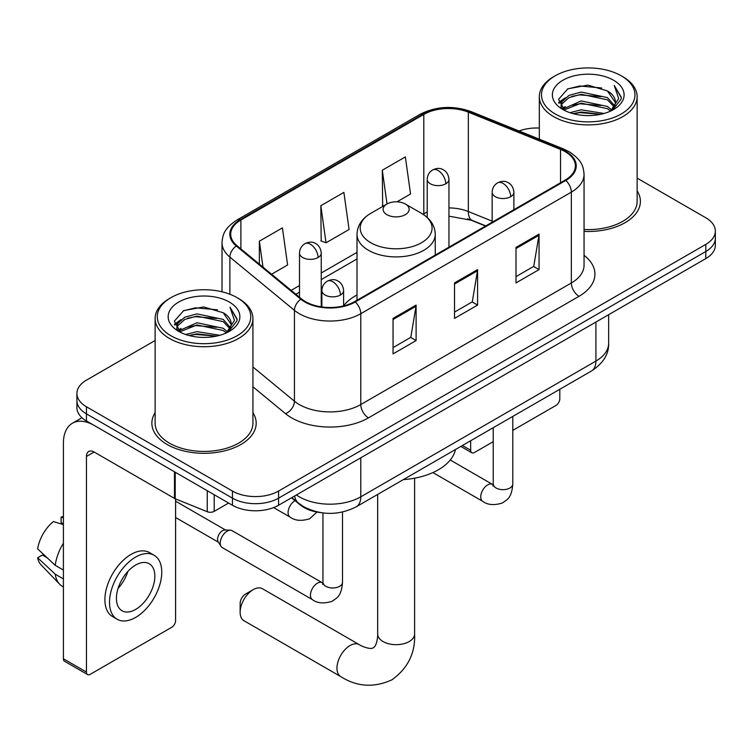 <?xml version="1.0" encoding="UTF-8"?>
<svg xmlns="http://www.w3.org/2000/svg" width="753" height="753" viewBox="0 0 753 753"><rect width="100%" height="100%" fill="white"/><g stroke="black" fill="none" stroke-linecap="round" stroke-linejoin="round"><path stroke-width="1.13" d="M357.007 294.969A57.595 33.254 0 0 0 343.603 305.737M485.563 226.041L469.335 219.481A43.467 25.094 0 0 0 467.528 218.794M320.9 512.652A32.605 18.825 180 0 1 300.278 504.962L291.552 497.761M155.118 340.507L86.454 380.152A32.605 18.825 0 0 0 76.91 393.461L76.91 407.665A32.605 18.825 0 0 0 86.454 420.974L232.451 505.263A32.605 18.825 0 0 0 278.563 505.263L705.806 258.599A32.605 18.825 0 0 0 715.35 245.29L715.35 238.193A32.605 18.825 0 0 1 705.806 251.502A32.605 18.825 0 0 0 715.35 238.193L715.35 231.086A32.605 18.825 0 0 0 705.806 217.777L637.132 178.141M76.91 393.461A32.605 18.825 0 0 0 86.454 406.771L232.451 491.069A32.605 18.825 0 0 0 278.563 491.069L278.563 498.166L705.806 251.502L278.563 498.166A32.605 18.825 0 0 1 232.451 498.166A32.605 18.825 0 0 0 278.563 498.166L278.563 505.263M86.454 406.771L86.454 413.868L232.451 498.166L86.454 413.868A32.605 18.825 0 0 1 76.91 400.558A32.605 18.825 0 0 0 86.454 413.868L86.454 420.974M155.118 412.71A52.164 30.12 0 0 0 151.861 423.186A52.164 30.12 0 0 0 167.138 444.486A52.164 30.12 0 0 0 223.989 451.009A52.164 30.12 0 0 0 256.189 423.186A52.164 30.12 0 0 0 252.923 412.71A52.164 30.12 0 0 1 256.189 423.186A52.164 30.12 0 0 1 223.989 451.009A52.164 30.12 0 0 1 167.138 444.486A52.164 30.12 0 0 1 151.861 423.186A52.164 30.12 0 0 1 155.118 412.71M565.183 151.673A34.779 20.077 180 0 1 575.367 165.876A34.779 20.077 180 0 1 565.183 180.071L354.635 301.624A34.779 20.077 180 0 1 301.558 298.95L236.997 245.713A34.779 20.077 180 0 1 230.71 234.202A34.779 20.077 180 0 1 240.894 220.008L423.807 114.409A34.779 20.077 180 0 1 468.338 112.159L560.533 149.423A34.779 20.077 180 0 1 565.183 151.673M565.795 151.325A35.645 20.576 0 0 0 561.032 149.019L468.837 111.745A35.645 20.576 0 0 0 423.186 114.051L240.282 219.65A35.645 20.576 0 0 0 236.291 246.005L300.842 299.233A35.645 20.576 0 0 0 355.247 301.981L565.795 180.428A35.645 20.576 0 0 0 565.795 151.325M393.057 318.397L393.057 353.891L416.108 340.582L416.108 305.087L393.057 318.397M393.057 347.594L410.809 337.344L416.014 306.264A8.697 5.017 -120 0 0 416.108 305.087M410.658 337.429L416.108 340.582M516.003 247.417L516.003 282.912L539.054 269.602L539.054 234.108L516.003 247.417M516.003 276.615L533.755 266.364L538.96 235.284A8.697 5.017 -120 0 0 539.054 234.108M533.604 266.449L539.054 269.602M454.53 282.912L454.53 318.397L477.581 305.087L477.581 269.602L454.53 282.912M454.53 312.1L472.282 301.849L477.487 270.779A8.697 5.017 -120 0 0 477.581 269.602M472.131 301.944L477.581 305.087M584.055 231.387A52.164 30.12 0 0 0 640.398 201.371A52.164 30.12 0 0 0 637.132 190.886A52.164 30.12 0 0 1 640.398 201.371A52.164 30.12 0 0 1 584.055 231.387M278.563 491.069L705.806 244.396A32.605 18.825 0 0 0 715.35 231.086M539.327 128.038A32.605 18.825 0 0 0 519.062 130.984M396.972 201.842L410.554 194.001L405.349 156.916L382.298 170.225L382.665 205.503M271.579 274.233L287.608 264.981L282.403 227.895L259.352 241.205L259.352 264.143M320.825 205.71L326.03 242.795L349.081 229.486L343.876 192.401L320.825 205.71L321.192 240.988M326.03 242.795L320.825 240.856M383.691 205.88L382.298 205.362M382.298 170.225L387.033 203.959M259.352 241.205L262.995 267.146M462.427 445.503L470.663 450.256A5.431 3.134 120 0 0 471.792 452.741A5.431 3.134 120 0 0 474.503 452.468L493.234 441.663M512.793 430.368L555.959 405.443A5.431 3.134 120 0 0 559.799 398.789L559.799 389.282M470.663 450.256L470.663 440.74M555.187 113.967A46.733 26.976 0 0 0 621.272 113.967A46.733 26.976 0 0 0 621.272 75.818L622.816 76.702A48.898 28.238 0 0 1 637.132 96.666A48.898 28.238 0 0 1 606.946 122.748A48.898 28.238 0 0 1 553.653 116.63A48.898 28.238 0 0 1 539.327 96.666A48.898 28.238 0 0 1 553.653 76.702L555.187 75.818A46.733 26.976 0 0 0 555.187 113.967M584.055 229.496A48.898 28.238 0 0 0 637.132 201.371L637.132 96.666M569.927 112.696L581.203 109.806L604.066 113.468M573.155 113.675L581.203 112.018L600.725 114.296L579.678 112.621L573.381 113.731M562.905 109.072L581.203 100.93L607.445 106.474L611.662 109.966M564.016 109.994L581.203 103.152L607.445 108.686L610.495 111.02M561.39 107.557L561.07 105.373L561.992 101.674L569.023 95.377L581.203 92.054L607.445 97.598L614.627 105.749M561.145 106.484L561.992 103.886L569.023 97.598L581.203 94.276L607.445 99.82L614.109 106.804M610.222 111.246A27.164 15.681 0 0 0 615.399 102.032A27.164 15.681 0 0 0 607.445 90.944L615.389 102.568M613.591 80.251A35.862 20.707 0 0 0 562.952 80.204A35.862 20.707 0 0 0 562.717 109.439A35.862 20.707 0 0 0 562.877 109.533A35.862 20.707 0 0 0 613.751 109.439A35.862 20.707 0 0 0 613.591 80.251M607.445 90.944L587.924 85.117L567.866 88.807L558.566 99.311L564.731 110.522M612.443 110.164L621.103 99.17L621.281 97.203L614.232 85.418L618.674 98.624L610.504 111.115M622.816 76.702L621.272 75.818A46.733 26.976 0 0 0 555.187 75.818M614.232 85.418L621.272 97.645M567.395 89.033L579.678 86.002L601.685 87.979M558.914 103.312L562.924 100.168M571.753 96.412L579.678 94.878L600.903 96.619M571.753 105.288L579.678 103.754L600.903 105.495M558.688 102.446L565.268 97.768M562.19 108.404L565.268 106.634M240.141 612.274L240.141 603.398A7.605 4.396 -60 0 1 245.516 594.089L253.206 589.646A18.477 10.664 120 0 0 240.141 612.274A18.477 10.664 120 0 0 243.963 620.726L340.789 676.627A18.477 10.664 -60 0 1 337.956 661.831A18.477 10.664 -60 0 1 350.023 645.547A18.477 10.664 -60 0 1 359.256 644.634C360.292 645.547 367.37 648.757 371.445 648.408L373.384 647.862L374.825 646.451C377.168 643.1 377.931 635.363 377.658 634.007A18.477 10.664 180 0 0 383.07 641.556A18.477 10.664 180 0 0 409.19 641.556A18.477 10.664 180 0 0 414.602 634.007C415.392 653.133 407.815 668.41 391.861 679.855C373.987 687.95 356.96 686.877 340.789 676.627M386.91 214.671A13.036 7.53 0 0 0 405.349 214.671A13.036 7.53 0 0 0 405.349 204.025L421.539 213.372A35.937 20.745 0 0 1 421.539 242.72A35.937 20.745 0 0 1 370.721 242.72A35.937 20.745 0 0 1 370.711 213.372C361.864 218.634 357.299 225.618 357.007 234.324A39.118 22.59 0 0 0 368.462 250.288A39.118 22.59 0 0 0 411.1 255.192A39.118 22.59 0 0 0 435.253 234.324C434.961 225.618 430.396 218.634 421.539 213.372L405.349 204.025A13.036 7.53 0 0 0 386.91 204.025A13.036 7.53 0 0 0 386.91 214.671M403.316 479.633A59.769 34.506 0 0 0 455.461 449.522M359.256 644.634L262.439 588.733A18.477 10.664 120 0 0 253.206 589.646L245.516 594.089M220.234 543.111A9.78 5.647 -60 0 1 227.152 531.129A9.78 5.647 -60 0 1 230.39 530.187A9.78 5.647 -60 0 1 232.046 530.649L322.256 582.728A9.78 5.647 -60 0 0 317.804 582.982A9.78 5.647 -60 0 0 317.361 583.217A9.78 5.647 -60 0 0 310.98 591.83A9.78 5.647 -60 0 0 312.476 599.67L222.267 547.582A9.78 5.647 -60 0 1 221.043 546.377A9.78 5.647 -60 0 1 220.234 543.111M221.043 546.377L218.125 541.699A7.059 4.076 -60 0 1 217.551 539.336A7.059 4.076 -60 0 1 222.54 530.686A7.059 4.076 -60 0 1 224.874 530.008L230.39 530.187M214.2 494.721L214.2 511.362L228.611 503.042M174.489 471.792L94.144 425.407A43.467 25.094 -120 0 0 72.41 423.252A43.467 25.094 -120 0 0 63.403 443.15L63.403 658.762L86.454 672.071L86.454 456.459A10.871 6.278 60 0 1 88.703 451.489A10.871 6.278 60 0 1 94.144 452.026L174.489 498.411L174.489 471.792A5.431 3.134 0 0 0 175.214 472.15M86.454 672.071A5.431 3.134 120 0 0 87.583 674.566L64.532 661.256A5.431 3.134 -60 0 1 63.403 658.762M87.583 674.566A5.431 3.134 120 0 0 90.294 674.293L171.75 627.268A5.431 3.134 120 0 0 175.59 620.613L175.59 498.919M214.2 511.362A5.431 3.134 180 0 1 207.244 511.711L175.214 498.768A5.431 3.134 180 0 1 174.489 498.411M135.634 609.431A27.164 15.681 120 0 0 153.386 585.495A27.164 15.681 120 0 0 149.216 563.724A27.164 15.681 120 0 0 135.634 565.07A27.164 15.681 120 0 0 117.882 589.006A27.164 15.681 120 0 0 122.052 610.777A27.164 15.681 120 0 0 135.634 609.431M118.08 588.375A27.164 15.681 120 0 0 127.831 571.489M63.403 517.838L61.097 517.142L61.097 522.601L63.403 523.928M154.111 555.253L149.499 552.589A36.944 21.329 120 0 0 131.022 554.415A36.944 21.329 120 0 0 106.888 586.982A36.944 21.329 120 0 0 112.555 616.585L117.157 619.248A36.944 21.329 120 0 0 135.634 617.422A36.944 21.329 120 0 0 159.768 584.855A36.944 21.329 120 0 0 154.111 555.253A36.944 21.329 120 0 0 135.634 557.079A36.944 21.329 120 0 0 111.5 589.637A36.944 21.329 120 0 0 117.157 619.248M63.403 543.242A35.862 20.707 120 0 0 55.242 565.343L37.65 548.881A28.256 16.312 120 0 1 53.416 521.575L63.403 524.606M63.403 570.049L55.242 565.343M47.166 557.794L42.375 555.027L37.65 557.757L55.242 574.219L63.403 578.925M55.242 574.219A35.862 20.707 120 0 0 59.666 584.234A35.862 20.707 120 0 0 62.377 586.361L63.403 586.954M63.403 516.502A28.256 16.312 120 0 0 61.097 517.142M37.65 557.757A28.256 16.312 120 0 0 40.991 564.788L59.666 584.234M170.978 335.791A46.733 26.976 0 0 0 237.063 335.791A46.733 26.976 0 0 0 237.063 297.633L238.607 298.527A48.898 28.238 0 0 1 252.923 318.491A48.898 28.238 0 0 1 222.737 344.573A48.898 28.238 0 0 1 169.444 338.455A48.898 28.238 0 0 1 155.118 318.491A48.898 28.238 0 0 1 169.444 298.527L170.978 297.633A46.733 26.976 0 0 0 170.978 335.791M155.118 318.491L155.118 423.186A48.898 28.238 0 0 0 169.444 443.15A48.898 28.238 0 0 0 222.737 449.268A48.898 28.238 0 0 0 252.923 423.186L252.923 318.491M185.718 334.511L196.994 331.621L219.857 335.292M188.947 335.499L196.994 333.843L216.516 336.12M178.715 330.859L196.994 322.755L223.236 328.289L227.453 331.791M179.807 331.819L196.994 324.967L223.236 330.511L226.286 332.845M177.181 329.381L176.861 327.197L177.783 323.489L184.814 317.201L196.994 313.879L223.236 319.423L230.418 327.564M176.936 328.299L177.783 325.71L184.814 319.423L196.994 316.1L223.236 321.635L229.9 328.628M226.013 333.071A27.164 15.681 0 0 0 231.19 323.856A27.164 15.681 0 0 0 223.236 312.768L231.18 324.392M229.383 302.075A35.862 20.707 0 0 0 178.743 302.028A35.862 20.707 0 0 0 178.508 331.264A35.862 20.707 0 0 0 178.668 331.348A35.862 20.707 0 0 0 229.533 331.264A35.862 20.707 0 0 0 229.383 302.075M223.236 312.768L203.715 306.942L183.657 310.622L174.357 321.136L180.522 332.337M228.234 331.988L236.894 320.994L237.073 319.018L230.023 307.243L234.465 320.439L226.295 332.939M238.607 298.527L237.063 297.633A46.733 26.976 0 0 0 170.978 297.633M230.023 307.243L237.063 319.47M183.186 310.857L195.469 307.826L217.476 309.803M174.705 325.136L178.715 321.992M187.544 318.237L195.469 316.702L216.695 318.444M187.544 327.113L195.469 325.569L216.695 327.31M189.172 335.556L195.469 334.445L216.488 336.13M174.48 324.261L181.059 319.583M177.981 330.228L181.059 328.459M300.278 504.491L300.278 504.962M296.39 494.966A43.467 25.094 0 0 0 299.308 496.829A43.467 25.094 0 0 0 360.781 496.829L595.915 361.082A43.467 25.094 0 0 0 608.65 343.33C608.97 354.117 603.219 363.351 591.416 371.031L356.282 506.778A21.733 12.547 60 0 0 360.781 496.829L360.781 457.796M595.915 322.039L595.915 361.082A21.733 12.547 60 0 1 591.416 371.031M294.63 495.982A21.733 14.533 129.5 0 0 298.414 503.051L291.816 497.611M705.806 258.599L705.806 244.396M232.451 505.263L232.451 491.069M584.055 255.305A54.338 31.372 180 0 1 579.01 296.305L368.462 417.868A10.871 6.278 60 0 1 360.781 404.559L571.329 282.996A43.467 25.094 0 0 0 584.055 265.254L584.055 174.395A43.467 25.094 180 0 1 571.329 192.137A10.871 6.278 -120 0 0 565.795 180.428M368.462 417.868A54.338 31.372 180 0 1 291.627 417.868A54.338 31.372 180 0 1 285.538 413.679L252.923 386.788M300.842 299.233A10.871 7.266 129.5 0 0 294.442 310.34L294.442 401.208A43.467 25.094 0 0 0 299.308 404.559A43.467 25.094 0 0 0 360.781 404.559L360.781 313.7A43.467 25.094 180 0 1 294.442 310.34L229.881 257.112A43.467 25.094 180 0 1 222.022 242.72L222.022 291.816M584.055 174.395C583.359 166.921 582.662 160.709 569.08 151.673L563.366 148.896A10.871 5.092 112 0 0 561.032 149.019M563.366 148.896L471.162 111.623C453.165 105.26 436.081 106.182 419.91 114.4A10.871 6.278 60 0 1 423.186 114.051M240.282 219.65A10.871 6.278 -120 0 0 236.997 219.998C223.82 228.639 222.624 235.143 222.022 242.72M236.291 246.005A10.871 7.266 129.5 0 0 229.881 257.112L229.881 294.244M471.162 111.623A10.871 5.092 112 0 0 468.837 111.745M355.247 301.981A10.871 6.278 60 0 1 360.781 313.7L571.329 192.137L571.329 282.996A10.871 6.278 60 0 0 579.01 296.305M252.923 366.975L294.442 401.208A10.871 7.266 -50.5 0 1 285.538 413.679M240.894 220.008L240.894 248.932M560.533 149.423L560.533 182.753M468.338 112.159L468.338 211.537A34.779 20.077 0 0 0 448.948 207.903M492.151 221.156L468.338 211.537A19.559 9.158 -68 0 0 472.225 220.413L448.948 216.167M427.215 212.054A34.779 20.077 0 0 0 423.807 213.786L422.988 214.257M423.807 114.409L423.807 213.786A19.559 11.295 60 0 1 423.779 214.774M357.007 252.349L321.239 273M299.506 285.547L291.157 290.366M454.53 284.032L477.487 270.779M516.003 248.537L538.96 235.284M393.057 319.526L416.014 306.264M510.703 196.702A10.871 6.278 0 0 0 513.885 192.269C513.414 185.775 509.188 183.12 508.727 183.026C505.574 180.805 501.865 180.748 497.582 182.857A10.871 6.278 60 0 1 503.013 183.393A10.871 6.278 -120 0 1 510.703 196.702A10.871 6.278 0 0 1 495.333 196.702A10.871 6.278 0 0 1 492.151 192.269C492.311 188.156 494.119 185.012 497.582 182.857M432.9 472.573L482.758 501.357A9.78 5.647 -60 0 1 481.261 493.516A9.78 5.647 -60 0 1 487.643 484.904A9.78 5.647 -60 0 1 488.085 484.668A9.78 5.647 -60 0 1 492.537 484.414L450.256 460.008M493.799 485.403L492.923 486.127L493.234 484.01A9.78 5.647 -0 0 0 496.095 488.01A9.78 5.647 -0 0 0 509.48 488.245A9.78 5.647 -0 0 0 512.793 484.01C511.682 497.808 507.71 499.277 502.242 503.042C494.072 505.527 487.577 504.971 482.758 501.357M340.422 295.016A10.871 6.278 0 0 0 343.603 290.583C343.133 284.088 338.906 281.434 338.445 281.34C335.292 279.118 331.584 279.062 327.301 281.17A10.871 6.278 60 0 1 332.732 281.707A10.871 6.278 -120 0 1 340.422 295.016A10.871 6.278 0 0 1 325.051 295.016A10.871 6.278 0 0 1 321.87 290.583C322.03 286.46 323.837 283.326 327.301 281.17M323.517 583.716L322.642 584.441L322.952 582.323A9.78 5.647 -0 0 0 325.814 586.314A9.78 5.647 -0 0 0 339.198 586.559A9.78 5.647 -0 0 0 342.511 582.323C341.401 596.122 337.429 597.59 331.96 601.355C323.79 603.84 317.295 603.275 312.476 599.67M445.767 183.798A10.871 6.278 0 0 0 448.948 179.365C448.477 172.861 444.261 170.206 443.79 170.112C440.646 167.9 436.928 167.844 432.655 169.952A10.871 6.278 60 0 1 438.086 170.489A10.871 6.278 -120 0 1 445.767 183.798A10.871 6.278 0 0 1 430.396 183.798A10.871 6.278 0 0 1 427.215 179.365C427.384 175.242 429.191 172.108 432.655 169.952M318.058 257.526A10.871 6.278 0 0 0 321.239 253.093C320.769 246.598 316.542 243.944 316.081 243.85C312.937 241.628 309.219 241.572 304.937 243.68A10.871 6.278 60 0 1 310.377 244.217A10.871 6.278 -120 0 1 318.058 257.526A10.871 6.278 0 0 1 302.687 257.526A10.871 6.278 0 0 1 299.506 253.093C299.666 248.979 301.482 245.836 304.937 243.68M316.966 512.078L309.605 518.798C301.426 521.283 294.931 520.718 290.112 517.104A9.78 5.647 -60 0 1 288.088 512.633A9.78 5.647 -60 0 1 295.035 500.632M86.454 456.459L94.144 452.026M175.214 472.216L175.214 498.768M207.244 511.711L207.244 490.711M356.282 506.778C338.794 515.57 321.296 515.57 303.807 506.778L298.414 503.051M608.65 343.33L608.65 314.688M419.91 114.4L236.997 219.998M357.007 258.966L321.239 279.608M299.506 292.164L295.873 294.254M485.798 225.9L472.225 220.413M471.792 452.741L460.836 446.416M561.07 107.18L561.07 105.373M539.327 139.183L539.327 96.666M414.602 478.193L414.602 634.007M435.253 255.088L435.253 234.324M357.007 300.259L357.007 234.324M386.91 204.025L370.711 213.372M377.658 494.439L377.658 634.007M493.206 484.772L492.537 484.414M512.793 416.418L512.793 484.01M513.885 209.682L513.885 192.269M493.234 427.713L493.234 484.01M492.151 222.239L492.151 192.269M322.924 583.076L322.256 582.728M342.511 512.031L342.511 582.323M343.603 305.916L343.603 290.583M175.59 517.499L218.483 542.264M322.952 512.944L322.952 582.323M321.87 306.942L321.87 290.583M175.59 501.187L225.542 530.027M448.948 247.172L448.948 179.365M427.215 217.466L427.215 179.365M321.239 306.857L321.239 253.093M290.112 517.104L273.64 507.597M299.506 297.256L299.506 253.093M72.41 423.252L81.964 417.736M176.861 329.005L176.861 327.197"/></g></svg>
